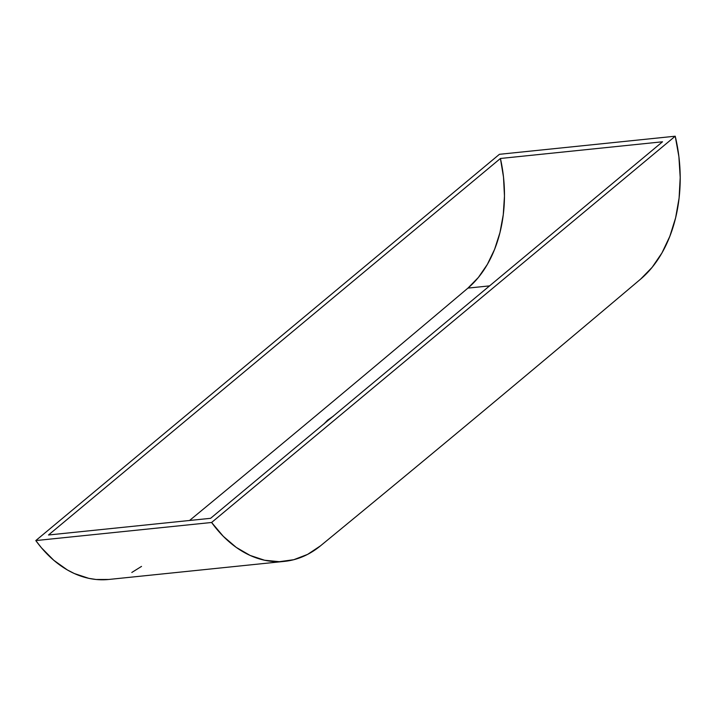 <?xml version="1.0" encoding="UTF-8"?>
<svg xmlns="http://www.w3.org/2000/svg" width="716" height="716" viewBox="0 0 716 716"><rect width="100%" height="100%" fill="white"/><g stroke="black" fill="none" stroke-linecap="round" stroke-linejoin="round"><path stroke-width="1.07" d="M284.52 561.371A127.063 88.9 -95.9 0 0 320.5 545.834A46430.488 32485.708 84.1 0 0 640.677 279.07A46430.488 32485.708 -95.9 0 1 320.5 545.834L307.611 554.381L293.748 559.715L279.285 561.693L264.616 560.252L250.126 555.437L236.217 547.382L223.267 536.293L211.605 522.483L675.224 136.21A127.063 88.9 -95.9 0 1 640.677 279.07L652.142 267.337L661.951 252.945L669.845 236.289L675.618 217.825L679.099 198.046L680.2 177.479L678.893 156.679L675.224 136.21L499.419 154.307L35.8 540.571A127.063 88.9 84.1 0 0 108.716 579.468L284.52 561.371A127.063 88.9 -95.9 0 1 211.605 522.483L35.8 540.571L211.605 522.483L675.224 136.21L499.419 154.307L35.8 540.571L41.447 547.803L53.798 560.297L67.277 569.9L74.33 573.534L88.811 578.349L96.15 579.495L108.778 579.468M210.602 518.312L48.5 534.995L500.421 158.478L662.524 141.786L210.602 518.312L48.5 534.995L500.421 158.478L662.524 141.786L210.602 518.312M131.807 572.478L141.517 566.41M467.942 288.109A117.433 82.161 84.1 0 0 500.421 158.478L503.509 177.147L504.467 196.059L503.267 214.719L499.947 232.646L494.595 249.356L487.336 264.419L478.377 277.459L467.942 288.109L489.574 285.881L467.942 288.109A46420.849 32478.968 84.1 0 1 189.561 520.478A46420.849 32478.968 84.1 0 0 467.942 288.109M333.414 416.139L327.597 420.167L324.044 423.953M324.276 423.603L327.597 420.167L328.026 420.48L327.597 420.167L332.77 416.533"/></g></svg>
